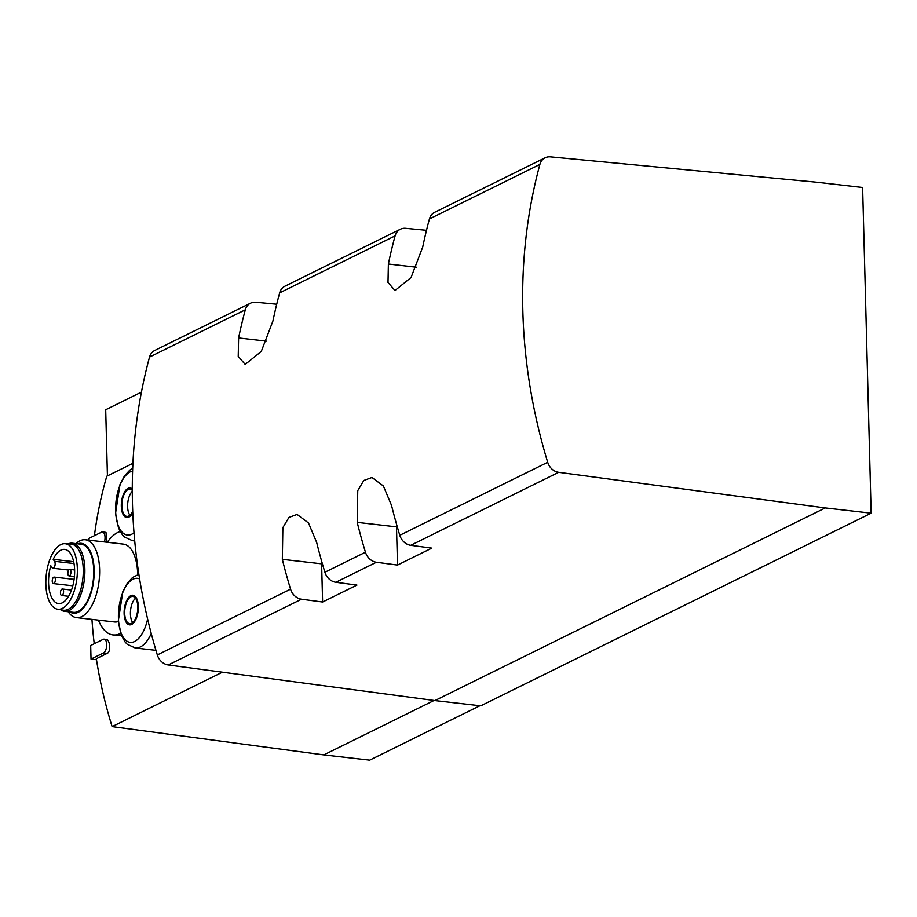 <?xml version="1.0" encoding="UTF-8"?>
<svg xmlns="http://www.w3.org/2000/svg" width="917" height="917" viewBox="0 0 917 917"><rect width="100%" height="100%" fill="white"/><g stroke="black" fill="none" stroke-linecap="round" stroke-linejoin="round"><path stroke-width="1.38" d="M94.417 535.666A411.401 348.128 -116.3 0 1 106.785 476.198L132.931 463.303M104.4 541.936A7.015 3.29 -83.5 0 0 102.475 531.986L105.982 532.387L106.888 540.996M94.245 643.745A411.401 348.128 -116.3 0 1 91.952 619.388M105.317 639.596C109.547 637.074 111.576 651.574 107.243 653.34L96.331 658.727A411.401 348.128 -116.3 0 0 112.126 726.619L222.407 672.195M121.273 635.172L112.997 634.942A52.246 24.438 -83.5 0 0 120.608 633.36M107.427 475.889L105.696 409.739L141.424 392.109M276.716 304.215L255.82 302.232A13.056 11.05 -116.3 0 0 250.57 303.16A13.056 11.05 -116.3 0 0 245.32 309.808A509.359 431.013 -116.3 0 0 238.603 337.949L238.225 356.381L245.194 364.416L261.276 351.44L272.922 321.007A509.359 431.013 63.7 0 1 279.651 292.867L395.101 235.887A13.056 11.05 -116.3 0 1 400.362 229.239A13.056 11.05 -116.3 0 1 405.612 228.31L426.508 230.305M825.277 507.926L558.659 472.312A13.056 11.05 -116.3 0 1 547.701 462.283A509.359 431.013 -116.3 0 1 539.895 164.43A13.056 11.05 -116.3 0 1 545.145 157.781A13.056 11.05 -116.3 0 1 550.395 156.853L816.749 182.231L862.622 187.481L871.15 513.176L480.772 705.826L434.91 700.577L825.277 507.926L871.15 513.176M479.935 705.735L369.677 760.147L323.804 754.897L112.126 726.619M434.91 700.577L168.281 664.963A13.056 11.05 -116.3 0 1 157.323 654.933A509.359 431.013 -116.3 0 1 149.528 357.08A13.056 11.05 -116.3 0 1 154.778 350.443L250.57 303.16M168.281 664.963L301.533 599.214A13.056 11.05 -116.3 0 1 290.563 589.173A509.359 431.013 -116.3 0 1 282.333 559.324L282.872 527.619L288.935 517.429L297.085 514.426L308.502 522.977L316.652 542.383A509.359 431.013 63.7 0 0 324.893 572.242A13.056 11.05 63.7 0 0 335.851 582.272L376.417 562.247L397.497 565.067L431.827 548.125L410.747 545.306L558.659 472.312M301.533 599.214L322.612 602.022L356.931 585.08L335.851 582.272M376.417 562.247A13.056 11.05 -116.3 0 1 365.459 552.217A509.359 431.013 -116.3 0 1 357.217 522.369L357.756 490.652L363.82 480.462L371.981 477.47L383.398 486.01L391.548 505.427A509.359 431.013 63.7 0 0 399.789 535.276A13.056 11.05 63.7 0 0 410.747 545.306M545.145 157.781L434.681 212.297A13.056 11.05 63.7 0 0 429.431 218.945A509.359 431.013 63.7 0 0 422.714 247.086L411.057 277.519L394.986 290.494L388.006 282.459L388.384 264.027A509.359 431.013 -116.3 0 1 395.101 235.887M400.362 229.239L284.9 286.219A13.056 11.05 63.7 0 0 279.651 292.867M321.592 560.998A35.912 16.804 -83.5 0 0 321.615 563.817L322.612 602.022M396.488 524.031A35.912 16.804 -83.5 0 0 396.499 526.862L397.497 565.067M434.085 700.473L323.804 754.897M138.364 606.538A14.913 6.981 96.5 0 1 128.002 624.294A14.913 6.981 96.5 0 1 127.348 599.328A14.913 6.981 96.5 0 1 138.364 606.538M137.791 606.813A13.709 6.419 96.5 0 1 129.675 623.675A13.709 6.419 96.5 0 1 124.861 609.324A13.709 6.419 96.5 0 1 132.793 596.428A13.709 6.419 96.5 0 1 137.791 606.813M132.782 512.626A14.913 6.981 96.5 0 1 123.314 514.873A14.913 6.981 96.5 0 1 122.912 495.65A14.913 6.981 96.5 0 1 132.289 489.002M132.724 511.228A13.709 6.419 96.5 0 1 126.867 516.374A13.709 6.419 96.5 0 1 122.053 502.023A13.709 6.419 96.5 0 1 129.985 489.128A13.709 6.419 96.5 0 1 132.289 490.412M135.498 598.216A13.709 6.419 -83.5 0 0 130.604 609.977A13.709 6.419 -83.5 0 0 132.713 622.551M132.289 491.283A13.709 6.419 -83.5 0 0 127.738 503.101A13.709 6.419 -83.5 0 0 129.905 515.239M91.035 659.071L103.518 652.915A7.015 3.29 -83.5 0 0 106.693 645.476A7.015 3.29 -83.5 0 0 104.137 639.16A7.015 3.29 -83.5 0 0 103.162 639.344L90.68 645.499L91.035 659.071L96.48 659.701M102.475 531.986A7.015 3.29 -83.5 0 0 101.5 532.169L89.018 538.336L89.064 540.182M98.428 620.133A52.246 24.438 -83.5 0 0 112.997 634.942M120.184 531.551A52.246 24.438 -83.5 0 0 107.335 542.279M68.167 611.742A39.179 18.329 -83.5 0 0 76.432 617.611L114.487 621.967A39.179 18.329 -83.5 0 0 118.362 621.554M137.676 574.661A39.179 18.329 -83.5 0 0 123.394 544.113L85.338 539.758A39.179 18.329 -83.5 0 0 75.973 543.621M76.432 617.611A39.179 18.329 -83.5 0 0 99.105 580.77A39.179 18.329 -83.5 0 0 85.338 539.758M69.818 611.926A35.178 16.46 -83.5 0 0 93.717 580.152A35.178 16.46 -83.5 0 0 77.613 543.804M60.637 609.725A34.284 16.036 -83.5 0 0 64.58 611.33L73.475 612.35A34.284 16.036 -83.5 0 0 93.305 580.106A34.284 16.036 -83.5 0 0 81.269 544.228L72.374 543.208A34.284 16.036 -83.5 0 0 68.167 543.873M64.58 611.33A34.284 16.036 -83.5 0 0 84.421 579.086A34.284 16.036 -83.5 0 0 72.374 543.208M57.427 609.163L63.124 610.16A33.299 15.578 -83.5 0 0 82.817 578.902A33.299 15.578 -83.5 0 0 70.689 544.01L64.924 543.701A32.966 15.417 -83.5 0 0 45.85 584.255A32.966 15.417 -83.5 0 0 57.427 609.163A32.966 15.417 -83.5 0 0 76.925 578.237A32.966 15.417 -83.5 0 0 64.924 543.701M53.197 559.336A27.269 12.758 96.5 0 1 64.706 549.398A27.269 12.758 96.5 0 1 74.277 577.928A27.269 12.758 96.5 0 1 58.505 603.569A27.269 12.758 96.5 0 1 50.79 565.72L52.154 567.692A3.76 1.754 -83.5 0 0 52.922 568.231A3.76 1.754 -83.5 0 0 54.94 565.606A3.76 1.754 -83.5 0 0 54.55 561.307L53.197 559.336L73.658 561.674M52.235 581.103A3.267 1.525 96.5 0 1 54.172 577.091A3.267 1.525 96.5 0 1 55.364 579.555A3.267 1.525 96.5 0 1 53.427 583.579A3.267 1.525 96.5 0 1 52.235 581.103M60.453 593.024A3.267 1.525 -83.5 0 0 61.645 595.5A3.267 1.525 -83.5 0 0 63.537 592.428A3.267 1.525 -83.5 0 0 62.39 589.012A3.267 1.525 -83.5 0 0 60.453 593.024M67.847 573.4A3.267 1.525 -83.5 0 0 69.027 575.876A3.267 1.525 -83.5 0 0 70.918 572.804A3.267 1.525 -83.5 0 0 69.772 569.388A3.267 1.525 -83.5 0 0 67.847 573.4M149.528 357.08L245.32 309.808M157.323 654.933L290.563 589.173M324.893 572.242L365.459 552.217M399.789 535.276L547.701 462.283M429.431 218.945L539.895 164.43M321.615 563.817L282.333 559.324M396.499 526.862L357.217 522.369M416.341 267.225L388.384 264.027M266.56 341.147L238.603 337.949M147.626 619.055A32.21 15.073 96.5 0 1 127.314 641.407A32.21 15.073 96.5 0 1 119.68 603.226A32.21 15.073 96.5 0 1 139.613 578.925M151.259 633.567A37.219 17.412 96.5 0 1 135.166 647.964L127.176 644.227L125.205 642.141L121.319 635.309L118.316 620.843L122.832 591.614L127.348 583.109L132.575 577.458L138.88 574.306M134.008 532.777A32.21 15.073 96.5 0 1 115.611 510.437A32.21 15.073 96.5 0 1 132.598 471.097M134.696 540.594A37.219 17.412 96.5 0 1 132.357 540.663L124.368 536.915L122.397 534.829L118.511 528.009L115.508 513.543L120.024 484.302L124.54 475.808L129.767 470.157L132.701 468.266M103.518 652.915L107.243 653.34M74.025 563.531L54.55 561.307M135.166 647.964L155.947 650.348M132.357 540.663L134.719 540.938M104.137 639.16L106.326 639.401M74.094 579.361L54.172 577.091M72.81 585.791L53.427 583.579M71.492 590.055L62.39 589.012M68.592 596.302L61.645 595.5M74.621 569.938L69.772 569.388M74.426 576.495L69.027 575.876M68.706 570.042L52.922 568.231"/></g></svg>
